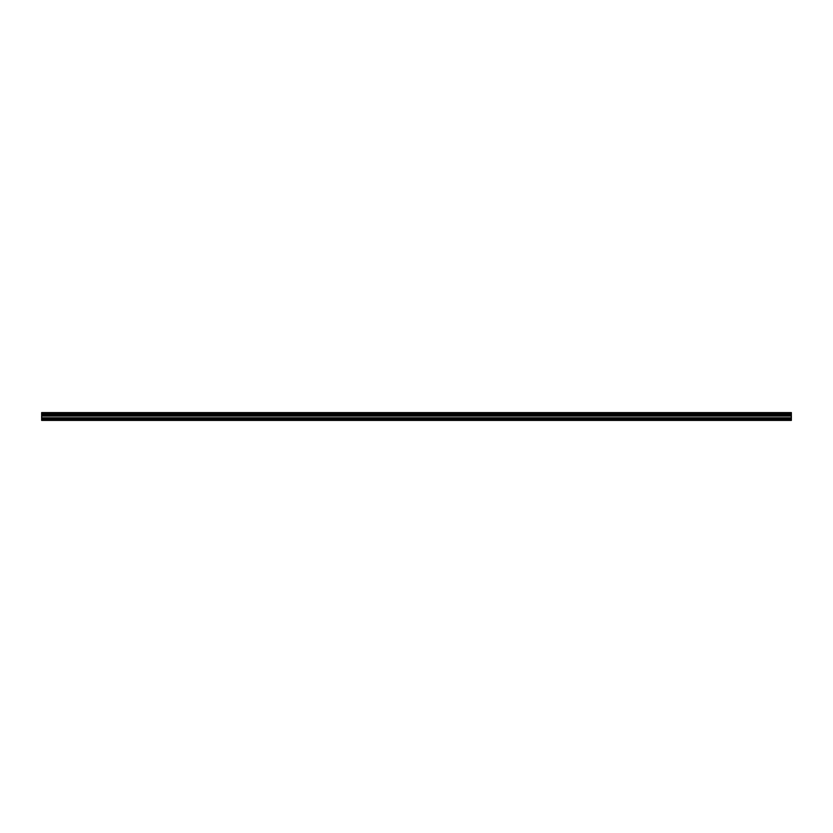 <?xml version="1.0" encoding="UTF-8"?>
<svg xmlns="http://www.w3.org/2000/svg" width="833" height="833" viewBox="0 0 833 833"><rect width="100%" height="100%" fill="white"/><g stroke="black" fill="none" stroke-linecap="round" stroke-linejoin="round"><path stroke-width="1.25" d="M41.65 418.78L41.65 412.585L791.35 412.585L791.35 420.415L41.65 420.415L41.65 418.78L791.35 418.78M791.35 414.438L41.65 414.438M41.65 413.616L791.35 413.616M791.35 413.491L41.65 413.491M791.35 419.999L41.65 419.999M41.65 417.822L791.35 417.822M41.65 416.084L791.35 416.084M41.65 415.459L791.35 415.459M41.65 414.574L791.35 414.574"/></g></svg>
